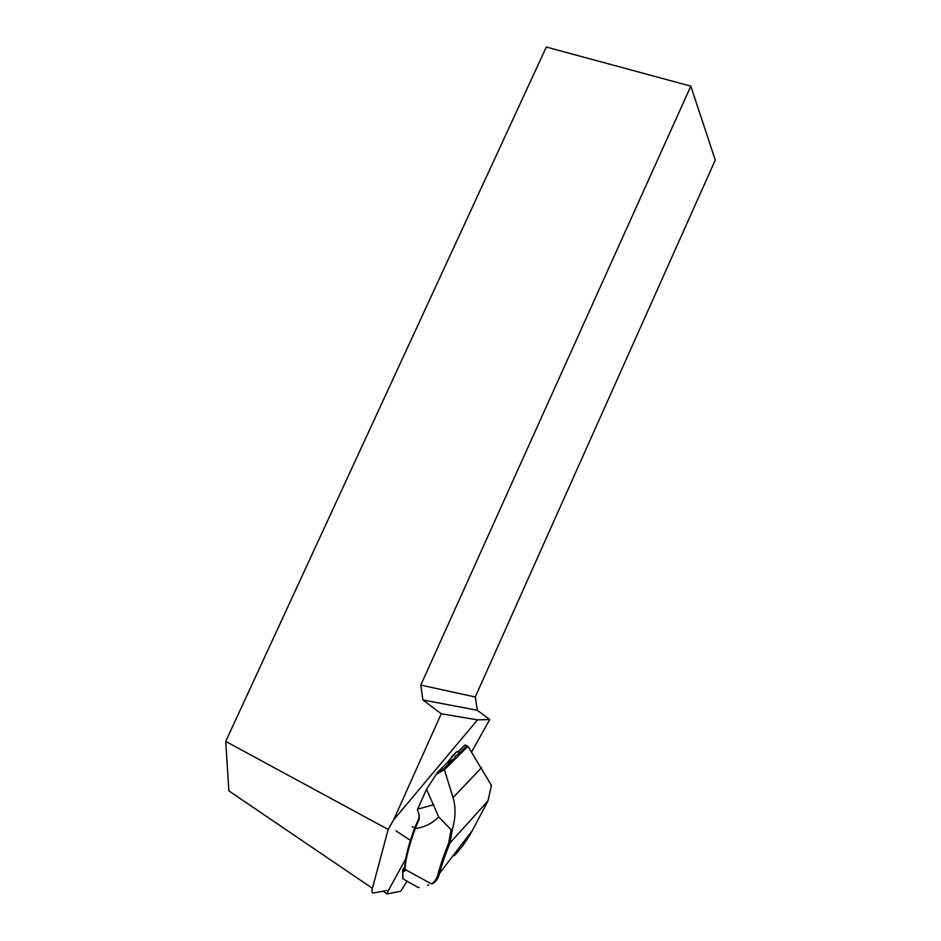 <?xml version="1.0" encoding="UTF-8"?>
<svg xmlns="http://www.w3.org/2000/svg" width="941" height="941" viewBox="0 0 941 941"><rect width="100%" height="100%" fill="white"/><g stroke="black" fill="none" stroke-linecap="round" stroke-linejoin="round"><path stroke-width="1.41" d="M475.276 696.999L477.322 710.279L489.743 719.5L477.51 719.877L441.247 713.772L393.609 819.929L388.163 829.456L225.734 741.414L546.309 47.05L690.812 86.149L420.792 685.107L475.276 696.999L715.266 160.088L690.812 86.149M477.322 710.279L422.921 699.963L441.247 713.772M422.921 699.963L420.792 685.107M451.398 756.94L456.432 751.953L446.399 763.539L437.53 772.338L426.532 789.311L438.729 816.929C432.237 823.469 424.438 827.315 415.31 828.468C408.653 846.677 405.242 860.333 405.089 869.449L404.771 868.061C404.924 858.992 408.288 845.441 414.875 827.398L415.31 828.468M456.432 751.953L458.89 751.118L465.089 744.966L467.971 746.307L444.47 769.703L443.705 768.868L453.95 758.658L455.832 755.682L459.126 753.494L459.043 750.977M426.532 789.311L417.404 809.625L419.204 815.059L419.168 819.34L415.452 827.692M489.743 719.5L471.559 752.012M477.51 719.877L393.609 819.929M386.798 890.468L373.518 893.009C371.907 893.268 371.542 891.703 372.413 888.316L388.163 829.456M372.413 888.316L228.875 790.899L225.734 741.414M459.126 753.494L466.665 745.978L467.9 746.295M451.115 829.739L452.445 829.068L449.927 843.077C445.105 855.04 441.635 865.144 439.518 873.389C438.447 877.847 436.353 881.141 433.225 883.27L431.343 883.834C434.589 882.082 436.883 878.682 438.2 873.624C440.317 865.344 443.787 855.181 448.634 843.148L451.115 829.739L438.729 816.929M418.322 887.551L419.239 887.41M418.063 887.434L402.795 878.753L402.583 869.907L404.759 869.39M405.065 870.778L402.889 871.331L402.96 879M402.889 871.331L402.583 869.907M404.265 871.331L404.759 869.013M414.875 827.398L418.898 818.435L419.168 819.34M418.898 818.435L419.004 814.965M417.404 809.625L419.204 815.059M454.209 855.745C460.89 848.841 466.995 840.348 472.511 830.268L487.956 800.92L491.425 785.429L467.971 746.307M438.2 873.624L439.518 873.389L472.511 830.268M402.666 869.731L404.806 867.037M435.965 774.455L444.434 769.691L453.021 797.615C455.856 807.049 455.667 817.541 452.456 829.08M466.665 745.978L465.089 744.966M437.53 772.338L443.705 768.868M405.747 858.851L387.963 891.245L387.221 893.95L400.737 891.186L407.112 881.164M448.634 843.148L449.904 843.077L487.956 800.92M404.771 868.061L405.089 869.449L431.343 883.834L432.542 883.67M427.626 885.222L428.767 885.081M417.604 809.201L433.766 804.696M481.474 767.75L453.021 797.615M446.399 763.539L453.95 758.658M395.938 830.832L410.417 840.395M412.182 826.645L414.581 828.209M383.128 891.174L387.01 893.797M456.961 751.847C458.49 752.553 459.196 752.577 459.102 751.93L458.89 751.118"/></g></svg>

